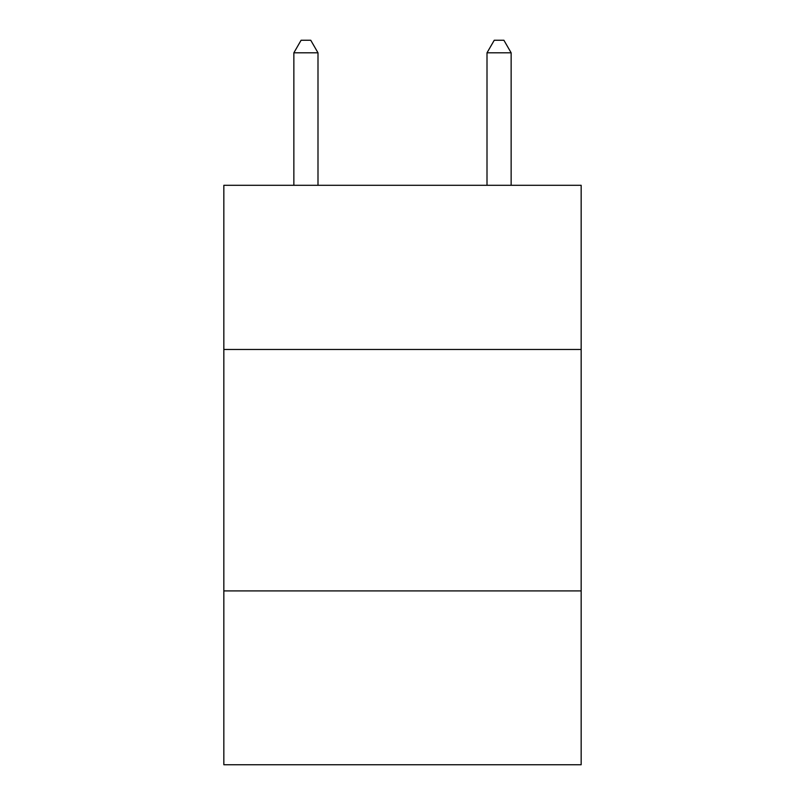 <?xml version="1.0" encoding="UTF-8"?>
<svg xmlns="http://www.w3.org/2000/svg" width="805" height="805" viewBox="0 0 805 805"><rect width="100%" height="100%" fill="white"/><g stroke="black" fill="none" stroke-linecap="round" stroke-linejoin="round"><path stroke-width="1.21" d="M581.16 349.481L581.16 185.301L223.84 185.301L223.84 349.481L581.16 349.481L581.16 764.75L223.84 764.75L223.84 349.481M581.16 590.92L223.84 590.92M317.995 185.301L317.995 52.808L293.855 52.808L293.855 185.301M293.855 52.808L301.1 40.25L310.75 40.25L317.995 52.808M511.145 185.301L511.145 52.808L487.005 52.808L487.005 185.301M487.005 52.808L494.25 40.25L503.9 40.25L511.145 52.808"/></g></svg>
